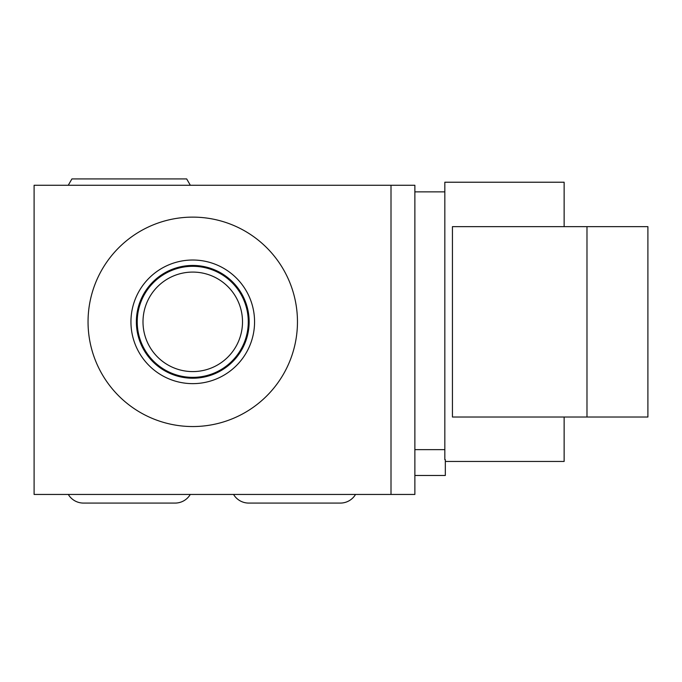 <?xml version="1.0" encoding="UTF-8"?>
<svg xmlns="http://www.w3.org/2000/svg" width="682" height="682" viewBox="0 0 682 682"><rect width="100%" height="100%" fill="white"/><g stroke="black" fill="none" stroke-linecap="round" stroke-linejoin="round"><path stroke-width="1.02" d="M586.98 226.646L452.439 226.646L452.439 417.026L647.9 417.026L647.9 226.646L586.98 226.646L586.98 417.026M445.329 461.45L564.133 461.45L564.133 417.026M564.133 226.646L564.133 182.222L444.826 182.222L444.826 459.651L445.329 459.651L445.329 475.473L414.869 475.473M391.008 494.45L414.869 494.45L414.869 185.265L34.1 185.265L34.1 494.45L391.008 494.45L391.008 185.265M190.338 185.265L186.672 178.923L71.917 178.923L68.251 185.265M88.046 321.836A104.713 104.713 0 0 0 192.75 426.548A104.713 104.713 0 0 0 297.463 321.836A104.713 104.713 0 0 0 192.75 217.123A104.713 104.713 0 0 0 88.046 321.836M130.944 321.836A61.815 61.815 0 0 1 192.75 260.021A61.815 61.815 0 0 1 254.565 321.836A61.815 61.815 0 0 1 192.75 383.642A61.815 61.815 0 0 1 130.944 321.836M136.366 321.836A56.393 56.393 0 0 1 192.75 265.443A56.393 56.393 0 0 1 249.143 321.836A56.393 56.393 0 0 1 192.75 378.22A56.393 56.393 0 0 1 136.366 321.836M142.998 321.836A49.752 49.752 0 0 0 192.75 371.588A49.752 49.752 0 0 0 242.511 321.836A49.752 49.752 0 0 0 192.75 272.084A49.752 49.752 0 0 0 142.998 321.836M444.826 449.651L414.869 449.651M190.278 494.45A17.638 17.638 0 0 1 175.112 503.077L83.477 503.077A17.638 17.638 0 0 1 68.302 494.45M355.535 494.45A17.638 17.638 0 0 1 340.369 503.077L248.725 503.077A17.638 17.638 0 0 1 233.559 494.45M248.282 321.836A55.532 55.532 0 0 0 192.75 266.304A55.532 55.532 0 0 0 137.227 321.836A55.532 55.532 0 0 0 192.75 377.368A55.532 55.532 0 0 0 248.282 321.836M444.826 191.864L414.869 191.864"/></g></svg>

